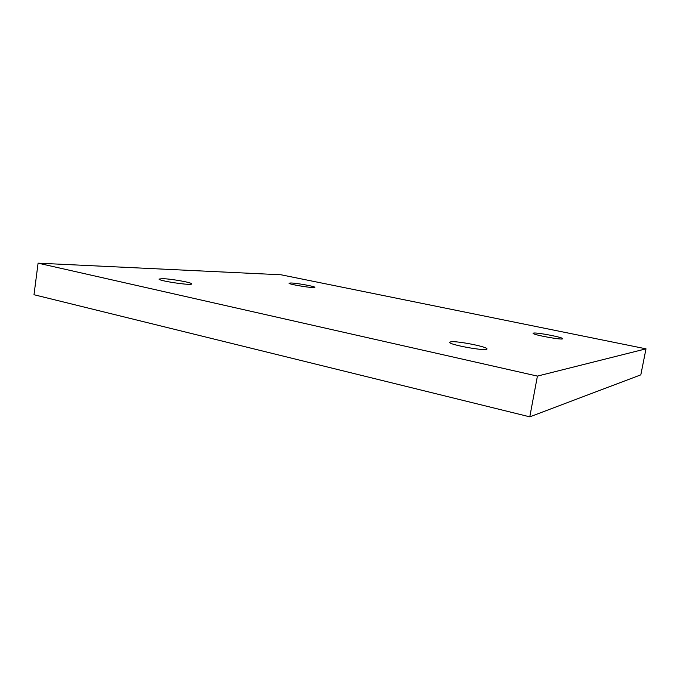 <?xml version="1.0" encoding="UTF-8"?>
<svg xmlns="http://www.w3.org/2000/svg" width="680" height="680" viewBox="0 0 680 680"><rect width="100%" height="100%" fill="white"/><g stroke="black" fill="none" stroke-linecap="round" stroke-linejoin="round"><path stroke-width="1.02" d="M529.788 416.84L640.823 374.841L646 348.832L281.07 274.788L38.089 263.16L34 294.729L529.788 416.84L537.421 376.1L646 348.832M38.089 263.16L537.421 376.1M533.723 333.055C537.693 332.418 563.55 337.45 562.658 338.708C563.125 340.416 531.964 334.688 533.111 333.285L533.723 333.055M450.959 341.776C457.419 340.816 488.138 346.919 486.973 348.959C487.526 351.73 448.103 344.641 449.667 342.269L450.959 341.776M162.673 278.664C171.521 278.868 192.491 282.642 191.675 283.892C192.363 285.906 157.93 280.815 159.052 279.055L162.673 278.664M290.887 282.982C296.947 283.093 315.546 286.493 314.849 287.359C315.367 288.719 288.125 284.317 289.008 283.186L290.887 282.982"/></g></svg>
